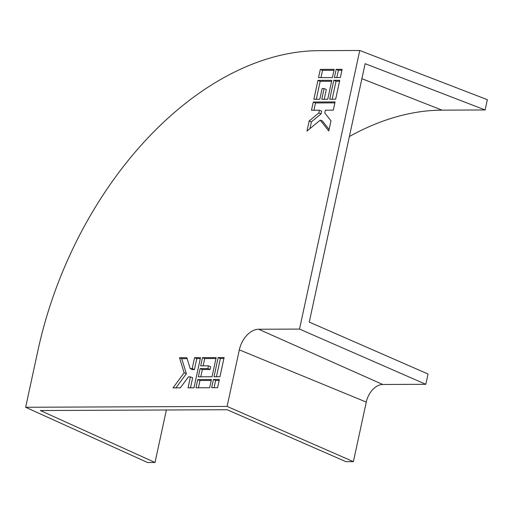 <?xml version="1.0" encoding="UTF-8"?>
<svg xmlns="http://www.w3.org/2000/svg" width="513" height="513" viewBox="0 0 513 513"><rect width="100%" height="100%" fill="white"/><g stroke="black" fill="none" stroke-linecap="round" stroke-linejoin="round"><path stroke-width="0.77" d="M200.307 358.587L196.793 358.6L194.427 369.565L192.439 369.578L190.214 368.642L186.841 357.702L179.499 357.734L184.135 372.778L172.984 387.886L180.326 387.86L188.438 376.869L190.419 376.856L188.047 387.822L193.991 387.796L200.512 357.644L194.568 357.67L192.195 368.635L190.214 368.642M187.136 358.645L181.73 358.664L186.366 373.708L175.908 387.873M190.419 376.856L192.644 377.792L190.477 387.815M196.793 358.6L194.568 357.67M194.427 369.565L192.195 368.635M181.73 358.664L179.499 357.734M186.366 373.708L184.135 372.778M223.899 358.484L220.385 358.504L216.441 376.747M219.955 376.734L224.104 357.542L218.153 357.567L214.004 376.76L219.955 376.734M220.385 358.504L218.153 357.567M215.973 358.523L204.725 358.568L203.148 365.846M204.725 358.568L202.494 357.638L200.718 365.859L208.451 365.827L210.676 366.757L210.086 369.501L202.353 369.533L200.782 376.818M208.451 365.827L207.855 368.565L200.128 368.603L198.345 376.824L212.023 376.766L216.172 357.574L202.494 357.638M210.086 369.501L207.855 368.565M202.353 369.533L200.128 368.603M37.872 350.732A312.532 206.867 112.7 0 1 318.874 50.652L359.754 50.479L299.521 329.077L258.635 329.25A21.482 14.217 -67.3 0 0 239.327 349.872L227.099 406.418L25.65 407.271L37.872 350.732M217.583 387.7L219.359 379.473L213.414 379.498L211.638 387.725L217.583 387.7M209.657 387.732L211.433 379.511L197.755 379.569L195.979 387.79L209.657 387.732M320.24 120.125L328.788 130.995L330.981 120.844L324.767 112.937L325.364 110.192L333.29 110.16L335.066 101.933L313.263 102.029L311.487 110.25L319.413 110.218L318.823 112.963L309.172 120.933L306.979 131.084L320.24 120.125L322.472 121.055L329.109 129.5M319.804 99.259L322.113 88.569L324.094 88.563L321.786 99.253L327.73 99.227L331.821 80.31L317.945 80.374L313.853 99.285L319.804 99.259M332.411 77.572L334.194 69.345L320.317 69.402L318.541 77.63L332.411 77.572M342.12 69.313L336.175 69.338L334.399 77.559L340.343 77.54L342.12 69.313M339.753 80.278L333.803 80.304L329.712 99.221L335.662 99.195L339.753 80.278M359.754 50.479L487.35 99.682L485.125 109.962L365.128 63.689L309.262 322.081L428.034 374.022L425.809 384.308L382.749 384.487A18.333 12.132 -67.3 0 0 366.269 402.089L353.393 461.642L345.954 461.674L227.182 409.733L40.341 410.528L155.016 462.489L147.577 462.521L25.65 407.271M353.393 461.642L227.099 406.418M155.016 462.489L166.366 409.996M349.385 136.503A304.94 201.84 112.7 0 1 442.065 110.148L485.125 109.962M219.16 380.415L215.64 380.434L214.068 387.713M215.64 380.434L213.414 379.498M211.228 380.454L199.98 380.499L198.409 387.783M199.98 380.499L197.755 379.569M319.413 110.218L321.645 111.154L321.048 113.892L311.404 121.863L309.935 128.641M334.867 102.876L315.489 102.959L313.918 110.244M333.989 70.287L322.542 70.339L320.971 77.617M324.094 88.563L326.326 89.493L324.216 99.24M331.616 81.253L320.176 81.304L316.29 99.278M322.542 70.339L320.317 69.402M320.176 81.304L317.945 80.374M315.489 102.959L313.263 102.029M321.048 113.892L318.823 112.963M311.404 121.863L309.172 120.933M425.809 384.308L299.521 329.077M341.915 70.255L338.4 70.268L336.175 69.338M338.4 70.268L336.829 77.553M339.548 81.221L336.034 81.234L333.803 80.304M336.034 81.234L332.148 99.208M366.269 402.089L239.327 349.872M442.065 110.148L361.883 78.688M382.749 384.487L258.635 329.25"/></g></svg>
